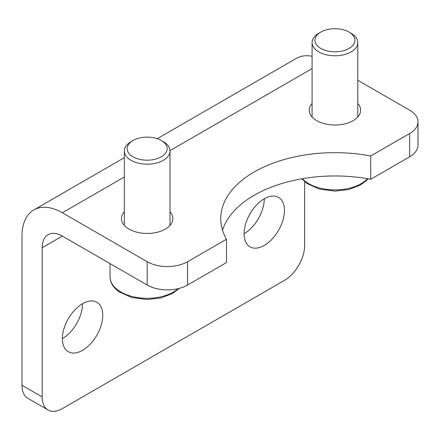 <?xml version="1.0" encoding="UTF-8"?>
<svg xmlns="http://www.w3.org/2000/svg" width="440" height="440" viewBox="0 0 440 440"><rect width="100%" height="100%" fill="white"/><g stroke="black" fill="none" stroke-linecap="round" stroke-linejoin="round"><path stroke-width="0.66" d="M304.651 181.687L304.651 245.41A28.55 16.483 -60 0 1 284.46 280.379L62.381 408.595A28.55 16.483 -60 0 1 48.103 410.014A28.55 16.483 -60 0 1 42.191 396.941L22 385.286A28.55 16.483 120 0 0 27.913 398.354L48.103 410.014M187.556 261.723L226.479 239.256L226.479 262.565L187.556 285.038L187.556 261.723A28.55 16.483 180 0 1 147.174 261.723L62.381 212.768A57.107 32.967 60 0 0 33.825 209.941A57.107 32.967 60 0 0 22 236.082L22 385.286M62.381 338.657A28.55 16.483 -60 0 1 74.844 309.925A28.55 16.483 -60 0 1 96.844 302.275A28.55 16.483 -60 0 1 96.844 335.247A28.55 16.483 -60 0 1 68.294 351.731A28.55 16.483 -60 0 1 62.381 338.657A28.55 16.483 120 0 0 82.566 303.688M244.085 233.75A28.55 16.483 -60 0 1 256.548 205.018A28.55 16.483 -60 0 1 278.548 197.368A28.55 16.483 -60 0 1 278.548 230.34A28.55 16.483 -60 0 1 249.997 246.824A28.55 16.483 -60 0 1 244.085 233.75A28.55 16.483 120 0 0 264.275 198.781M42.191 247.737L62.381 236.082A28.55 16.483 -120 0 0 48.103 234.669A28.55 16.483 -120 0 0 42.191 247.737L42.191 396.941M312.092 56.265A57.107 32.967 -120 0 0 296.291 58.41L157.239 138.688M357.781 80.256L409.64 110.193A28.55 16.483 180 0 1 418 121.853A28.55 16.483 180 0 1 409.64 133.507L409.64 156.822A28.55 16.483 0 0 0 418 145.162L418 121.853M409.64 156.822L370.716 179.289A114.208 65.94 0 0 0 222.525 230.252M62.381 236.082L147.174 285.038A28.55 16.483 0 0 0 187.556 285.038M226.479 239.256A114.208 65.94 180 0 1 220.726 218.598A114.208 65.94 180 0 1 370.716 155.98L409.64 133.507M170.016 211.799A25.696 14.834 180 0 1 172.871 218.598A25.696 14.834 180 0 1 157.009 232.304A25.696 14.834 180 0 1 129.003 229.086A25.696 14.834 180 0 1 121.479 218.598A25.696 14.834 180 0 1 124.333 211.799M357.781 103.4A25.696 14.834 180 0 1 360.635 110.193A25.696 14.834 180 0 1 344.768 123.899A25.696 14.834 180 0 1 316.767 120.687A25.696 14.834 180 0 1 309.238 110.193A25.696 14.834 180 0 1 312.092 103.4M370.716 155.98L370.716 179.289M133.04 140.498L131.021 141.663A22.842 13.189 0 0 0 124.333 150.992A22.842 13.189 0 0 0 129.745 159.511A22.842 13.189 0 0 0 155.034 163.372A22.842 13.189 0 0 0 170.016 150.992A22.842 13.189 0 0 0 163.328 141.663L161.31 140.498A19.987 11.539 180 0 1 160.71 157.146A19.987 11.539 180 0 1 131.923 156.118A19.987 11.539 180 0 1 133.04 140.498A19.987 11.539 180 0 1 161.31 140.498M320.804 32.098L318.786 33.264A22.842 13.189 0 0 0 312.092 42.587A22.842 13.189 0 0 0 317.504 51.112A22.842 13.189 0 0 0 342.798 54.967A22.842 13.189 0 0 0 357.781 42.587A22.842 13.189 0 0 0 351.087 33.264L349.069 32.098A19.987 11.539 180 0 1 348.475 48.747A19.987 11.539 180 0 1 319.688 47.713A19.987 11.539 180 0 1 320.804 32.098A19.987 11.539 180 0 1 349.069 32.098M147.174 261.723L147.174 285.038M62.381 212.768L124.333 177.001M170.011 150.629L312.092 68.596M178.216 288.629A37.12 21.428 180 0 1 118.85 290.73A37.12 21.428 180 0 1 110.055 276.881C110.143 282.656 113.262 287.7 119.422 292.023L131.874 297.545L147.378 299.514L160.903 297.946L172.541 293.507L179.284 288.36M367.543 178.717A37.12 21.428 180 0 1 306.614 182.325A37.12 21.428 180 0 1 302.33 178.717M33.825 209.941L124.333 157.691M110.055 263.61L110.055 276.881M124.333 150.992L124.333 225.396M170.016 150.992L170.016 225.396M368.066 178.805L366.141 180.857L360.3 185.103L348.661 189.541L335.137 191.114L319.632 189.139L307.18 183.623L301.807 178.805M312.092 42.587L312.092 116.991M357.781 42.587L357.781 116.991"/></g></svg>
